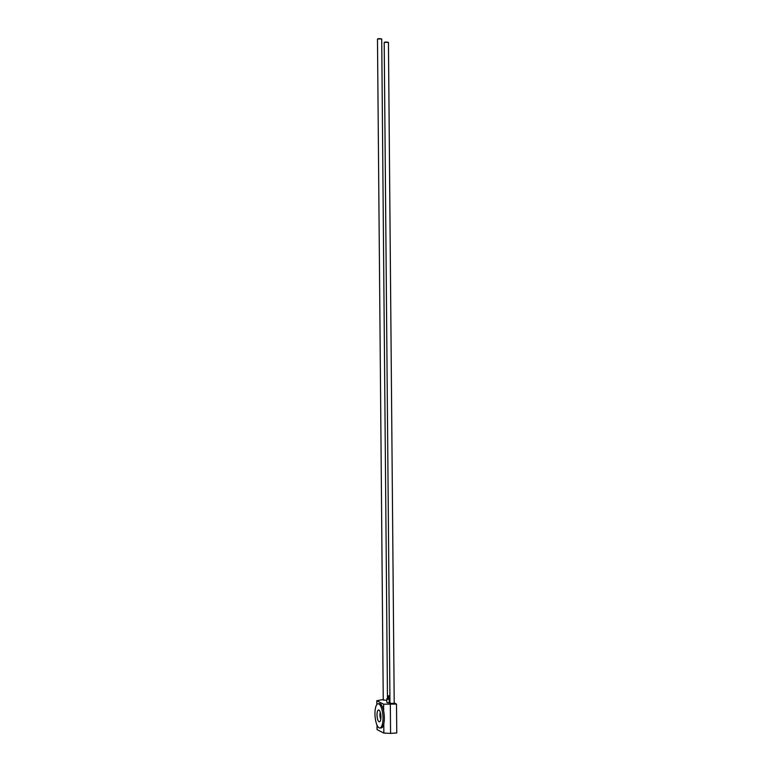 <?xml version="1.0" encoding="UTF-8"?>
<svg xmlns="http://www.w3.org/2000/svg" width="772" height="772" viewBox="0 0 772 772"><rect width="100%" height="100%" fill="white"/><g stroke="black" fill="none" stroke-linecap="round" stroke-linejoin="round"><path stroke-width="1.16" d="M385.624 42.006L388.441 42.344L384.205 42.383L385.624 42.006M385.778 42.084L387.998 42.344L385.778 42.084M378.898 38.6L381.715 38.938L377.479 38.976L378.898 38.6M379.052 38.677L381.262 38.938L379.052 38.677M379.843 728.025L381.194 727.928A12.159 3.937 -94.1 0 0 383.78 723.904A12.159 3.937 -94.1 0 0 383.665 711.147A12.159 3.937 -94.1 0 0 379.448 703.678L378.106 703.774A12.159 3.937 -94.1 0 0 375.636 720.556A12.159 3.937 -94.1 0 0 379.843 728.025A12.159 3.937 -94.1 0 0 382.97 716.783A12.159 3.937 -94.1 0 0 378.878 703.939A12.159 3.937 -94.1 0 0 378.106 703.774M378.927 710.066A5.935 1.92 -94.1 0 0 377.103 716.522A5.935 1.92 -94.1 0 0 380.046 721.386A5.935 1.92 -94.1 0 0 380.895 715.76A5.935 1.92 -94.1 0 0 379.255 710.308A5.935 1.92 -94.1 0 0 378.927 710.066M380.355 712.566A3.619 1.168 -94.1 0 0 379.94 715.827A3.619 1.168 -94.1 0 0 380.818 719.002M380.422 712.817A3.619 1.168 -94.1 0 0 380.847 718.742M377.016 725.14L377.054 729.636L383.858 733.082L383.78 723.904M383.665 711.147L383.607 704.189L376.804 700.744L376.832 704.575M383.607 704.189L396.499 704.064L394.212 702.906M390.323 704.508L390.574 733.4L396.76 732.956L396.499 704.064M383.25 699.48L376.804 700.744M383.703 699.934L386.83 700.416M393.759 703.311L390.429 703.34M389.976 702.781L389.204 702.838L389.175 699.278A2.827 0.511 -0.5 0 1 386.811 698.795A2.827 0.511 -0.5 0 1 387.525 698.448L387.94 698.419M386.811 698.795L386.84 702.356A2.827 0.511 -0.5 0 0 389.204 702.838M390.574 733.4L383.858 733.082M387.94 698.091L387.94 698.785L389.937 699.075M389.937 699.22L389.175 699.278M389.908 695.688L387.949 695.948L389.918 696.296M387.64 697.936L389.937 698.235M387.882 697.454L387.544 697.888L389.928 698.149M387.978 697.377L389.928 697.734M387.872 696.788L387.544 697.222L389.928 697.483M387.978 696.711L389.918 697.068M387.949 695.948L387.534 696.547L389.918 696.817M384.205 42.383L389.976 703.582M388.441 42.344L394.212 703.543M377.479 38.976L383.25 700.165M381.715 38.938L387.476 698.467"/></g></svg>
